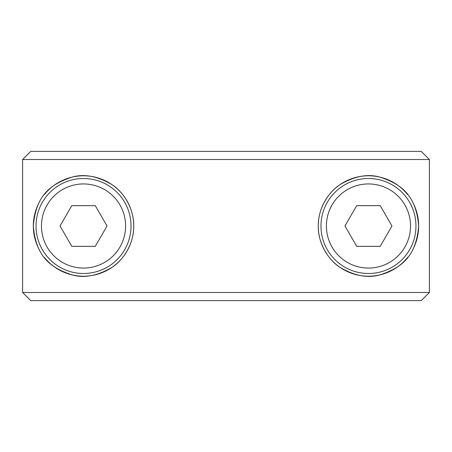 <?xml version="1.0" encoding="UTF-8"?>
<svg xmlns="http://www.w3.org/2000/svg" width="452" height="452" viewBox="0 0 452 452"><rect width="100%" height="100%" fill="white"/><g stroke="black" fill="none" stroke-linecap="round" stroke-linejoin="round"><path stroke-width="0.68" d="M226 300.625L421.253 300.625L429.4 292.484L429.4 159.516L421.253 151.375L30.747 151.375L22.6 159.516L22.6 292.484L30.747 300.625L226 300.625M22.6 292.484L429.4 292.484M22.6 159.516L429.4 159.516M412.845 202.524A50.2 50.2 0 0 1 418.671 226C416.066 257.38 400.738 267.946 380.16 274.822C367.922 278.392 354.554 275.918 340.062 267.392C328.016 259.714 317.971 242.99 318.264 226C317.971 209.01 328.016 192.286 340.062 184.608C354.554 176.082 367.922 173.608 380.16 177.178C400.738 184.054 416.066 194.62 418.671 226A50.2 50.2 0 0 1 412.845 249.476M44.29 194.688A50.2 50.2 0 0 1 133.735 226C134.029 242.99 123.984 259.714 111.938 267.392C97.446 275.918 84.078 278.392 71.84 274.822C51.262 267.946 35.934 257.38 33.329 226A50.2 50.2 0 0 1 39.154 202.524M39.154 249.476A50.2 50.2 0 0 1 33.329 226C35.934 194.62 51.262 184.054 71.84 177.178C84.078 173.608 97.446 176.082 111.938 184.608C123.984 192.286 134.029 209.01 133.735 226A50.2 50.2 0 0 1 44.29 257.312M407.71 257.312A50.2 50.2 0 0 1 318.264 226A50.2 50.2 0 0 1 407.71 194.688M131.023 226A47.488 47.488 0 0 1 83.535 273.488A47.488 47.488 0 0 1 36.041 226A47.488 47.488 0 0 1 83.535 178.512A47.488 47.488 0 0 1 131.023 226A47.488 47.488 0 0 1 83.535 273.488A47.488 47.488 0 0 1 36.041 226M95.282 205.649L107.034 226L95.282 246.351L71.783 246.351L60.031 226L71.783 205.649L95.282 205.649M320.976 226A47.488 47.488 0 0 1 368.465 178.512A47.488 47.488 0 0 1 415.959 226A47.488 47.488 0 0 1 368.465 273.488A47.488 47.488 0 0 1 320.976 226A47.488 47.488 0 0 1 368.465 178.512A47.488 47.488 0 0 1 415.959 226M356.718 246.351L344.966 226L356.718 205.649L380.217 205.649L391.969 226L380.217 246.351L356.718 246.351M83.535 183.936A42.064 42.064 0 0 1 125.594 226A42.064 42.064 0 0 1 83.535 268.064A42.064 42.064 0 0 1 41.471 226A42.064 42.064 0 0 1 83.535 183.936M368.465 268.064A42.064 42.064 0 0 1 326.406 226A42.064 42.064 0 0 1 368.465 183.936A42.064 42.064 0 0 1 410.529 226A42.064 42.064 0 0 1 368.465 268.064"/></g></svg>
